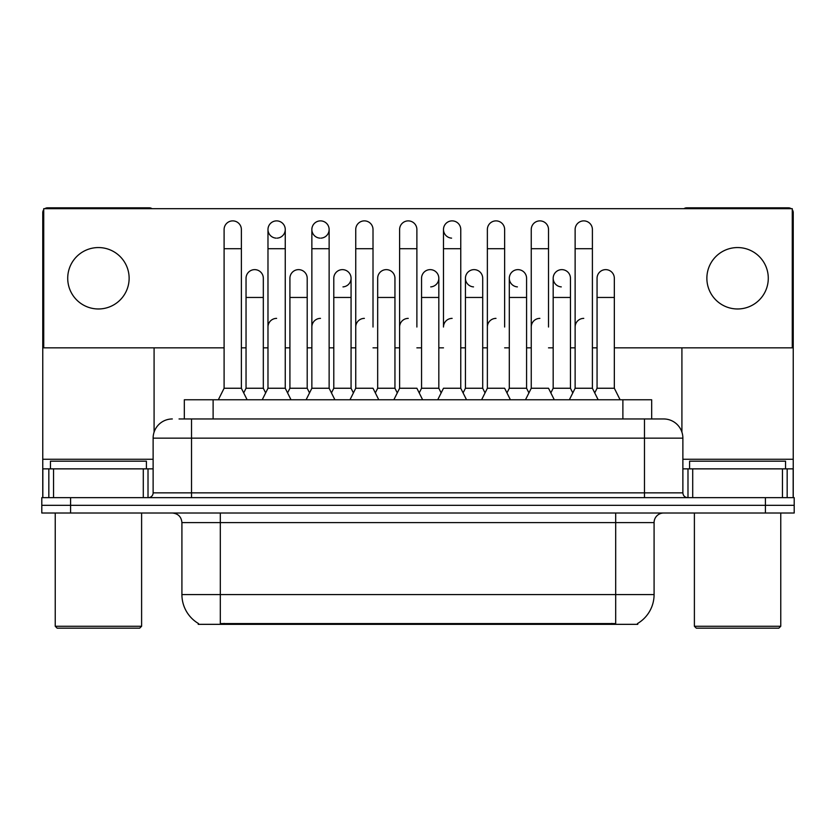<?xml version="1.0" encoding="UTF-8"?>
<svg xmlns="http://www.w3.org/2000/svg" width="836" height="836" viewBox="0 0 836 836"><rect width="100%" height="100%" fill="white"/><g stroke="black" fill="none" stroke-linecap="round" stroke-linejoin="round"><path stroke-width="1.25" d="M184.328 418.961L184.328 399.765L651.672 399.765L651.672 418.961M637.774 623.395L637.774 624.335L198.226 624.335L198.226 623.395M198.519 623.562A33.586 33.586 0 0 1 181.914 594.584L220.307 594.584L220.307 623.562L615.693 623.562L615.693 594.584L654.086 594.584L654.086 522.605A9.593 9.593 0 0 1 663.679 513.011M181.914 594.584L181.914 522.605C181.349 516.773 178.152 513.576 172.32 513.011M637.481 623.562A33.586 33.586 0 0 0 654.086 594.584M70.59 497.65L794.2 497.65L794.2 505.331L41.8 505.331L41.8 513.011L70.59 513.011L70.59 505.331L41.8 505.331L41.8 497.65L70.59 497.65L70.59 505.331L794.2 505.331L794.2 513.011L70.59 513.011M179.479 418.961L656.96 418.961M179.04 418.961L191.517 418.961L191.517 438.158L153.124 438.158L153.124 492.853A4.797 4.797 0 0 1 148.327 497.65M172.32 418.961A19.197 19.197 0 0 0 153.124 438.158M682.876 438.158L644.483 438.158L644.483 418.961L663.679 418.961A19.197 19.197 0 0 1 682.876 438.158L682.876 492.853C683.137 495.748 684.736 497.347 687.673 497.65M569.358 399.765L575.126 388.249L592.4 388.249L598.158 399.765M592.4 388.249L592.4 229.513A8.642 8.642 0 0 0 583.758 220.882A8.642 8.642 0 0 1 584.301 220.892M575.126 388.249L575.126 248.71L592.4 248.71M575.126 248.71L575.126 229.513A8.642 8.642 0 0 1 583.758 220.882M594.73 392.91L597.061 388.249L614.335 388.249L620.093 399.765M614.335 388.249L614.335 278.273A8.642 8.642 0 0 0 606.236 269.652A8.642 8.642 0 0 1 614.335 278.273M597.061 388.249L597.061 297.459L614.335 297.459M597.061 297.459L597.061 278.273A8.642 8.642 0 0 1 606.236 269.652M575.126 327.022A8.642 8.642 0 0 1 583.758 318.38M525.489 399.765L531.247 388.249L548.52 388.249L554.278 399.765M548.52 327.022L548.52 229.513A8.642 8.642 0 0 0 539.878 220.882A8.642 8.642 0 0 1 540.422 220.892M531.247 388.249L531.247 248.71L548.52 248.71M531.247 248.71L531.247 229.513A8.642 8.642 0 0 1 539.878 220.882M481.609 399.765L487.367 388.249L504.641 388.249L510.399 399.765M504.641 327.022L504.641 229.513A8.642 8.642 0 0 0 495.999 220.882A8.642 8.642 0 0 1 496.542 220.892M437.73 399.765L443.488 388.249L460.761 388.249L463.092 392.91L465.433 388.249L482.706 388.249L485.037 392.91L487.367 388.249L487.367 248.71L504.641 248.71M487.367 248.71L487.367 229.513A8.642 8.642 0 0 1 495.999 220.882M452.13 318.38A8.642 8.642 0 0 0 443.488 327.022L443.488 248.71L460.761 248.71L460.761 388.249L466.519 399.765M443.488 248.71L443.488 229.513A8.642 8.642 0 0 1 452.673 220.892A8.642 8.642 0 0 1 460.761 229.513L460.761 248.71M393.85 399.765L399.608 388.249L416.882 388.249L422.64 399.765M416.882 327.022L416.882 229.513A8.642 8.642 0 0 0 408.25 220.882A8.642 8.642 0 0 1 408.794 220.892M375.343 392.91L377.673 388.249L394.947 388.249L397.278 392.91L399.608 388.249L399.608 248.71L416.882 248.71M399.608 248.71L399.608 229.513A8.642 8.642 0 0 1 408.25 220.882M550.851 392.91L553.181 388.249L570.455 388.249L572.785 392.91M570.455 388.249L570.455 278.273A8.642 8.642 0 0 0 562.367 269.652A8.642 8.642 0 0 1 570.455 278.273M553.181 388.249L553.181 297.459L570.455 297.459M553.181 297.459L553.181 278.273A8.642 8.642 0 0 1 562.367 269.652M506.971 392.91L509.302 388.249L526.575 388.249L528.916 392.91M526.575 388.249L526.575 278.273A8.642 8.642 0 0 0 518.487 269.652A8.642 8.642 0 0 1 526.575 278.273M509.302 388.249L509.302 297.459L526.575 297.459M509.302 297.459L509.302 278.273A8.642 8.642 0 0 1 518.487 269.652M482.706 388.249L482.706 278.273A8.642 8.642 0 0 0 474.608 269.652A8.642 8.642 0 0 1 482.706 278.273M465.433 388.249L465.433 297.459L482.706 297.459M465.433 297.459L465.433 278.273A8.642 8.642 0 0 1 474.608 269.652M531.247 327.022A8.642 8.642 0 0 1 539.878 318.38M143.29 497.65L143.29 468.86L53.556 468.86L53.556 497.65M152.037 208.686A4.797 4.797 0 0 0 149.289 207.83L47.558 207.83A4.797 4.797 0 0 0 44.81 208.686M43.723 209.742A4.797 4.797 0 0 0 42.761 212.626L42.761 468.86L53.556 468.86M154.085 347.849L154.085 432.16M143.29 468.86L153.124 468.86M42.761 497.65L42.761 468.86M782.444 497.65L782.444 468.86L692.71 468.86L692.71 497.65M793.239 497.65L793.239 468.86L793.239 497.65M791.19 208.686A4.797 4.797 0 0 0 788.442 207.83L686.711 207.83A4.797 4.797 0 0 0 683.963 208.686M681.915 347.849L681.915 432.16M792.277 209.742A4.797 4.797 0 0 1 793.239 212.626L793.239 468.86L787.167 468.86L787.167 497.65M682.876 468.86L692.71 468.86M782.444 468.86L787.167 468.86M146.404 468.86L146.404 461.19L50.442 461.19L50.442 468.86M55.239 513.011L55.239 626.258L141.608 626.258L141.608 513.011M141.608 626.258L139.685 628.17L57.151 628.17L55.239 626.258M785.558 468.86L785.558 461.19L689.595 461.19L689.595 468.86M694.392 513.011L694.392 626.258L780.761 626.258L780.761 513.011M780.761 626.258L778.849 628.17L696.315 628.17L694.392 626.258M291.012 399.765L285.254 388.249L267.98 388.249L267.98 229.513A8.642 8.642 0 0 1 276.622 220.882A8.642 8.642 0 0 0 267.98 229.242A8.642 8.642 0 0 0 276.079 238.135M334.891 399.765L329.133 388.249L311.859 388.249L311.859 229.513A8.642 8.642 0 0 1 320.491 220.882A8.642 8.642 0 0 0 311.859 229.242A8.642 8.642 0 0 0 319.948 238.135M474.064 269.631A8.642 8.642 0 0 0 465.433 278.001A8.642 8.642 0 0 0 473.521 286.884M517.944 269.631A8.642 8.642 0 0 0 509.312 278.001A8.642 8.642 0 0 0 517.4 286.884M561.823 269.631A8.642 8.642 0 0 0 553.192 278.001A8.642 8.642 0 0 0 561.28 286.884M452.673 220.892A8.642 8.642 0 0 0 443.498 229.242A8.642 8.642 0 0 0 451.586 238.135M737.582 247.56A30.713 30.713 0 0 0 706.869 278.273A30.713 30.713 0 0 0 737.582 308.975A30.713 30.713 0 0 0 768.284 278.273A30.713 30.713 0 0 0 737.582 247.56M98.418 247.56A30.713 30.713 0 0 0 67.716 278.273A30.713 30.713 0 0 0 98.418 308.975A30.713 30.713 0 0 0 129.131 278.273A30.713 30.713 0 0 0 98.418 247.56M342.979 286.884A8.642 8.642 0 0 0 351.068 278.273A8.642 8.642 0 0 0 342.979 269.652A8.642 8.642 0 0 1 351.068 278.273L351.068 388.249L353.398 392.91L355.739 388.249L373.013 388.249L378.771 399.765M321.034 238.135A8.642 8.642 0 0 0 329.133 229.513A8.642 8.642 0 0 0 320.491 220.882A8.642 8.642 0 0 1 321.034 220.892M430.728 286.884A8.642 8.642 0 0 0 438.827 278.273A8.642 8.642 0 0 0 430.728 269.652A8.642 8.642 0 0 1 438.827 278.273L438.827 388.249L441.157 392.91M614.335 347.849L792.277 347.849L792.277 208.686L43.723 208.686L43.723 347.849L224.1 347.849M241.374 347.849L246.045 347.849M263.319 347.849L267.98 347.849M285.254 347.849L289.914 347.849M307.199 347.849L311.859 347.849M329.133 347.849L333.794 347.849M351.068 347.849L355.739 347.849M373.013 347.849L377.673 347.849M394.947 347.849L399.608 347.849M416.882 347.849L421.553 347.849M438.827 347.849L443.488 347.849M460.761 347.849L465.433 347.849M482.706 347.849L487.367 347.849M504.641 347.849L509.302 347.849M526.575 347.849L531.247 347.849M548.52 347.849L553.181 347.849M570.455 347.849L575.126 347.849M592.4 347.849L597.061 347.849M277.165 238.135A8.642 8.642 0 0 0 285.254 229.513A8.642 8.642 0 0 0 276.622 220.882A8.642 8.642 0 0 1 277.165 220.892M419.223 392.91L421.553 388.249L438.827 388.249M421.553 388.249L421.553 297.459L438.827 297.459M421.553 297.459L421.553 278.273A8.642 8.642 0 0 1 430.728 269.652M487.367 327.022A8.642 8.642 0 0 1 495.999 318.38M460.761 388.249L460.761 327.022M399.608 388.249L399.608 327.022A8.642 8.642 0 0 1 408.25 318.38M373.013 327.022L373.013 248.71L355.739 248.71L355.739 388.249L349.981 399.765M355.739 248.71L355.739 229.513A8.642 8.642 0 0 1 364.914 220.892A8.642 8.642 0 0 1 373.013 229.513L373.013 248.71M287.584 392.91L289.914 388.249L307.199 388.249L309.529 392.91L311.859 388.249L306.101 399.765M351.068 388.249L333.794 388.249L331.464 392.91L329.133 388.249L329.133 229.513M267.98 388.249L262.222 399.765M285.254 388.249L285.254 229.513M218.342 399.765L224.1 388.249L241.374 388.249L247.132 399.765M241.374 388.249L241.374 229.513A8.642 8.642 0 0 0 232.742 220.882A8.642 8.642 0 0 1 233.286 220.892M224.1 388.249L224.1 248.71L241.374 248.71M224.1 248.71L224.1 229.513A8.642 8.642 0 0 1 232.742 220.882M394.947 388.249L394.947 278.273A8.642 8.642 0 0 0 386.849 269.652A8.642 8.642 0 0 1 394.947 278.273M377.673 388.249L377.673 297.459L394.947 297.459M377.673 297.459L377.673 278.273A8.642 8.642 0 0 1 386.849 269.652M333.794 388.249L333.794 297.459L351.068 297.459M333.794 297.459L333.794 278.273A8.642 8.642 0 0 1 342.979 269.652M307.199 388.249L307.199 278.273A8.642 8.642 0 0 0 299.1 269.652A8.642 8.642 0 0 1 307.199 278.273M289.914 388.249L289.914 297.459L307.199 297.459M289.914 297.459L289.914 278.273A8.642 8.642 0 0 1 299.1 269.652M243.715 392.91L246.045 388.249L263.319 388.249L265.649 392.91M263.319 388.249L263.319 278.273A8.642 8.642 0 0 0 255.22 269.652A8.642 8.642 0 0 1 263.319 278.273M246.045 388.249L246.045 297.459L263.319 297.459M246.045 297.459L246.045 278.273A8.642 8.642 0 0 1 255.22 269.652M355.739 388.249L355.739 327.022A8.642 8.642 0 0 1 364.371 318.38M329.133 388.249L329.133 327.022M311.859 327.022A8.642 8.642 0 0 1 320.491 318.38M267.98 327.022A8.642 8.642 0 0 1 276.622 318.38M611.858 624.335L611.858 623.395M224.142 624.335L224.142 623.395M213.117 418.961L213.117 399.765M622.883 418.961L622.883 399.765M615.693 513.011L615.693 522.605L181.914 522.605M654.086 522.605L615.693 522.605L615.693 594.584L220.307 594.584L220.307 513.011M765.41 513.011L765.41 497.65M191.517 497.65L191.517 492.853L682.876 492.853M153.124 492.853L191.517 492.853L191.517 438.158L644.483 438.158L644.483 497.65M153.124 459.267L42.761 459.267M148.014 468.86L148.014 497.65M42.835 468.86L42.835 497.65M48.833 497.65L48.833 468.86M793.239 459.267L682.876 459.267M793.165 497.65L793.165 468.86M687.986 497.65L687.986 468.86M364.371 220.882A8.642 8.642 0 0 1 364.914 220.892M311.859 248.71L329.133 248.71M267.98 248.71L285.254 248.71"/></g></svg>
